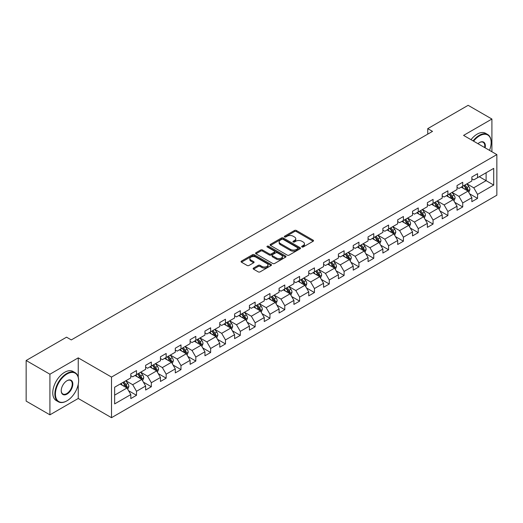 <?xml version="1.0" encoding="UTF-8"?>
<svg xmlns="http://www.w3.org/2000/svg" width="523" height="523" viewBox="0 0 523 523"><rect width="100%" height="100%" fill="white"/><g stroke="black" fill="none" stroke-linecap="round" stroke-linejoin="round"><path stroke-width="0.78" d="M301.921 246.974A0.922 0.536 0 0 0 303.229 246.974L313.146 241.247A1.321 0.765 0 0 0 313.532 240.711A1.321 0.765 0 0 0 313.146 240.175L296.351 230.48A1.321 0.765 0 0 0 294.482 230.48L284.571 236.2A0.922 0.536 0 0 0 284.303 236.579A0.922 0.536 0 0 0 284.571 236.952A0.922 0.536 0 0 0 285.878 236.952L287.16 236.213A4.223 2.438 0 0 1 293.128 236.213L294.527 237.024A4.223 2.438 0 0 1 295.77 238.743A4.223 2.438 0 0 1 294.527 240.469L293.246 241.208A0.922 0.536 0 0 0 292.978 241.587A0.922 0.536 0 0 0 293.246 241.966A0.922 0.536 0 0 0 294.554 241.966L295.835 241.221A4.223 2.438 0 0 1 301.81 241.221L303.209 242.031A4.223 2.438 0 0 1 304.445 243.757A4.223 2.438 0 0 1 303.209 245.477L301.921 246.222A0.922 0.536 0 0 0 301.653 246.595A0.922 0.536 0 0 0 301.921 246.974L301.921 246.222M253.524 268.077A1.321 0.765 0 0 0 253.139 268.613A1.321 0.765 0 0 0 253.524 269.155L258.238 271.875A1.321 0.765 0 0 0 260.101 271.875L271.11 265.514A1.321 0.765 0 0 0 271.496 264.978A1.321 0.765 0 0 0 271.11 264.442L254.315 254.74A1.321 0.765 0 0 0 252.452 254.74L241.443 261.101A1.321 0.765 0 0 0 241.057 261.637A1.321 0.765 0 0 0 241.443 262.18L247.131 265.462A1.321 0.765 0 0 0 249 265.462L253.714 262.742A1.321 0.765 0 0 0 254.1 262.206A1.321 0.765 0 0 0 253.714 261.663L250.89 260.036A3.53 2.04 0 0 1 249.857 258.597A3.53 2.04 0 0 1 252.034 256.715A3.53 2.04 0 0 1 255.878 257.153L266.939 263.54A3.53 2.04 0 0 1 267.972 264.978A3.53 2.04 0 0 1 265.789 266.861A3.53 2.04 0 0 1 261.945 266.416L260.101 265.357A1.321 0.765 0 0 0 258.238 265.357L253.524 268.077L253.524 269.155M78.241 357.863L49.914 374.22L26.15 360.497L26.15 401.108L49.914 414.831L78.241 398.474L111.51 417.681L111.51 377.07L78.241 357.863L78.241 377.142M491.908 151.742L491.908 119.035L463.581 135.392L496.85 154.599L111.51 377.07M491.908 119.035L468.144 105.319L427.749 128.638L427.749 134.13M26.15 360.497L66.545 337.178L71.298 339.917L432.501 131.384L427.749 128.638M287.251 255.119A1.321 0.765 0 0 0 289.121 255.119L300.13 248.765A1.321 0.765 0 0 0 300.516 248.222A1.321 0.765 0 0 0 300.13 247.686L283.335 237.991A1.321 0.765 0 0 0 281.466 237.991L270.456 244.346A1.321 0.765 0 0 0 270.071 244.888A1.321 0.765 0 0 0 270.456 245.424L287.251 255.119M267.606 247.17A0.922 0.536 0 0 1 268.547 247.301L268.547 246.202L285.617 256.061A1.321 0.765 0 0 1 286.009 256.603A1.321 0.765 0 0 1 285.617 257.139L274.608 263.494A1.321 0.765 0 0 1 272.745 263.494L255.95 253.799L255.95 252.72A1.321 0.765 0 0 0 255.564 253.263A1.321 0.765 0 0 0 255.95 253.799M255.95 252.72L260.663 250.001A1.321 0.765 0 0 1 262.526 250.001L269.338 253.936A1.321 0.765 0 0 0 271.202 253.936L274.333 252.132A1.321 0.765 0 0 0 274.719 251.589A1.321 0.765 0 0 0 274.333 251.053L267.24 246.961A0.922 0.536 0 0 1 266.972 246.581A0.922 0.536 0 0 1 267.541 246.091A0.922 0.536 0 0 1 268.547 246.202M111.51 417.681L496.85 195.21L496.85 154.599M128.566 390.714L136.503 395.29L136.503 391.289L145.629 386.02L145.629 390.027L151.337 386.732L151.337 382.725L160.456 377.456L160.456 381.463L166.164 378.168L166.164 374.167L175.29 368.898L175.29 372.906L180.991 369.611L180.991 365.603L190.117 360.334L190.117 364.341L195.818 361.047L195.818 357.046L204.944 351.776L204.944 355.784L210.645 352.489L210.645 348.481L219.771 343.212L219.771 347.22L225.472 343.925L225.472 339.924L234.598 334.655L234.598 338.656L240.305 335.367L240.305 331.36L249.425 326.091L249.425 330.098L255.132 326.803L255.132 322.802L264.259 317.533L264.259 321.534L269.96 318.246L269.96 314.238L279.086 308.969L279.086 312.976L284.787 309.681L284.787 305.674L293.913 300.411L293.913 304.412L299.614 301.124L299.614 297.116L308.74 291.847L308.74 295.855L314.447 292.56L314.447 288.552L323.567 283.289L323.567 287.29L329.274 284.002L329.274 279.995L338.401 274.725L338.401 278.733L344.101 275.438L344.101 271.43L353.228 266.168L353.228 270.169L358.928 266.88L358.928 262.873L368.055 257.604L368.055 261.611L373.755 258.316L373.755 254.309L382.882 249.046L382.882 253.047L388.582 249.759L388.582 245.751L397.709 240.482L397.709 244.489L403.416 241.195L403.416 237.187L412.536 231.918L412.536 235.925L418.243 232.637L418.243 228.629L427.369 223.36L427.369 227.368L433.07 224.073L433.07 220.065L442.197 214.796L442.197 218.804L447.897 215.515L447.897 211.508L457.024 206.239L457.024 210.246L462.724 206.951L462.724 202.944L471.851 197.674L471.851 201.682L477.551 198.394L477.551 194.386L493.712 185.057L493.712 168.373L486.109 172.76L486.109 180.664L493.712 185.057M136.503 395.29L130.802 398.585L130.802 394.577L114.642 403.906L114.642 387.223L130.802 377.894L130.802 373.893L136.503 370.598L136.503 374.605L145.629 369.336L145.629 365.329L151.337 362.034L151.337 366.041L160.456 360.772L160.456 356.771L166.164 353.476L166.164 357.484L175.29 352.214L175.29 348.207L180.991 344.912L180.991 348.919L190.117 343.65L190.117 339.649L195.818 336.354L195.818 340.362L204.944 335.093L204.944 331.085L210.645 327.79L210.645 331.798L219.771 326.529L219.771 322.521L225.472 319.233L225.472 323.24L234.598 317.971L234.598 313.963L240.305 310.669L240.305 314.676L249.425 309.407L249.425 305.399L255.132 302.111L255.132 306.118L264.259 300.849L264.259 296.842L269.96 293.547L269.96 297.554L279.086 292.285L279.086 288.278L284.787 284.989L284.787 288.997L293.913 283.728L293.913 279.72L299.614 276.425L299.614 280.433L308.74 275.163L308.74 271.156L314.447 267.868L314.447 271.875L323.567 266.606L323.567 262.598L329.274 259.303L329.274 263.311L338.401 258.042L338.401 254.034L344.101 250.746L344.101 254.747L353.228 249.484L353.228 245.477L358.928 242.182L358.928 246.189L368.055 240.92L368.055 236.912L373.755 233.624L373.755 237.625L382.882 232.362L382.882 228.355L388.582 225.06L388.582 229.067L397.709 223.798L397.709 219.791L403.416 216.502L403.416 220.503L412.536 215.241L412.536 211.233L418.243 207.938L418.243 211.946L427.369 206.677L427.369 202.669L433.07 199.381L433.07 203.382L442.197 198.119L442.197 194.111L447.897 190.817L447.897 194.824L457.024 189.555L457.024 185.547L462.724 182.259L462.724 186.26L471.851 180.991L471.851 176.99L477.551 173.695L477.551 177.702L493.712 168.373M134.986 375.481L141.831 379.43L132.705 384.699L125.86 380.751M130.802 375.704L132.705 376.802L136.503 374.605M132.705 384.699L136.503 391.289M141.831 379.43L145.629 386.02M149.813 366.924L156.658 370.872L147.532 376.142L140.687 372.186M145.629 367.139L147.532 368.238L151.337 366.041M147.532 376.142L151.337 382.725M156.658 370.872L160.456 377.456M164.64 358.36L171.485 362.308L162.359 367.577L155.514 363.629M160.456 358.582L162.359 359.674L166.164 357.484M162.359 367.577L166.164 374.167M171.485 362.308L175.29 368.898M179.467 349.802L186.312 353.751L177.186 359.02L170.348 355.065M175.29 350.018L177.186 351.116L180.991 348.919M177.186 359.02L180.991 365.603M186.312 353.751L190.117 360.334M194.294 341.238L201.139 345.187L192.019 350.456L185.175 346.507M190.117 341.46L192.019 342.552L195.818 340.362M192.019 350.456L195.818 357.046M201.139 345.187L204.944 351.776M209.128 332.674L215.973 336.629L206.846 341.898L200.002 337.943M204.944 332.896L206.846 333.994L210.645 331.798M206.846 341.898L210.645 348.481M215.973 336.629L219.771 343.212M223.955 324.116L230.8 328.065L221.674 333.334L214.829 329.385M219.771 324.338L221.674 325.43L225.472 323.24M221.674 333.334L225.472 339.924M230.8 328.065L234.598 334.655M238.782 315.552L245.627 319.507L236.501 324.776L229.656 320.821M234.598 315.774L236.501 316.873L240.305 314.676M236.501 324.776L240.305 331.36M245.627 319.507L249.425 326.091M253.609 306.994L260.454 310.943L251.328 316.212L244.483 312.264M249.425 307.21L251.328 308.309L255.132 306.118M251.328 316.212L255.132 322.802M260.454 310.943L264.259 317.533M268.436 298.43L275.281 302.386L266.155 307.655L259.316 303.7M264.259 298.653L266.155 299.751L269.96 297.554M266.155 307.655L269.96 314.238M275.281 302.386L279.086 308.969M283.27 289.873L290.108 293.821L280.988 299.091L274.144 295.142M279.086 290.088L280.988 291.187L284.787 288.997M280.988 299.091L284.787 305.674M290.108 293.821L293.913 300.411M298.097 281.309L304.942 285.264L295.815 290.533L288.971 286.578M293.913 281.531L295.815 282.629L299.614 280.433M295.815 290.533L299.614 297.116M304.942 285.264L308.74 291.847M312.924 272.751L319.769 276.7L310.642 281.969L303.798 278.02M308.74 272.967L310.642 274.065L314.447 271.875M310.642 281.969L314.447 288.552M319.769 276.7L323.567 283.289M327.751 264.187L334.596 268.142L325.469 273.411L318.625 269.456M323.567 264.409L325.469 265.507L329.274 263.311M325.469 273.411L329.274 279.995M334.596 268.142L338.401 274.725M342.578 255.629L349.423 259.578L340.296 264.847L333.452 260.899M338.401 255.845L340.296 256.943L344.101 254.747M340.296 264.847L344.101 271.43M349.423 259.578L353.228 266.168M357.405 247.065L364.25 251.02L355.124 256.29L348.285 252.334M353.228 247.287L355.124 248.386L358.928 246.189M355.124 256.29L358.928 262.873M364.25 251.02L368.055 257.604M372.239 238.508L379.077 242.456L369.957 247.725L363.112 243.777M368.055 238.723L369.957 239.822L373.755 237.625M369.957 247.725L373.755 254.309M379.077 242.456L382.882 249.046M387.066 229.943L393.911 233.899L384.784 239.168L377.939 235.213M382.882 230.166L384.784 231.264L388.582 229.067M384.784 239.168L388.582 245.751M393.911 233.899L397.709 240.482M401.893 221.386L408.738 225.335L399.611 230.604L392.766 226.655M397.709 221.602L399.611 222.7L403.416 220.503M399.611 230.604L403.416 237.187M408.738 225.335L412.536 231.918M416.72 212.822L423.565 216.777L414.438 222.04L407.594 218.091M412.536 213.044L414.438 214.142L418.243 211.946M414.438 222.04L418.243 228.629M423.565 216.777L427.369 223.36M431.547 204.264L438.392 208.213L429.265 213.482L422.421 209.533M427.369 204.48L429.265 205.578L433.07 203.382M429.265 213.482L433.07 220.065M438.392 208.213L442.197 214.796M446.374 195.7L453.219 199.655L444.099 204.918L437.254 200.969M442.197 195.922L444.099 197.021L447.897 194.824M444.099 204.918L447.897 211.508M453.219 199.655L457.024 206.239M461.208 187.142L468.052 191.091L458.926 196.36L452.081 192.412M457.024 187.358L458.926 188.457L462.724 186.26M458.926 196.36L462.724 202.944M468.052 191.091L471.851 197.674M479.264 176.715L486.109 180.664L473.753 187.796L466.908 183.848M471.851 178.801L473.753 179.899L477.551 177.702M473.753 187.796L477.551 194.386M49.914 374.22L49.914 414.831M114.642 395.127L126.997 387.994L120.159 384.045M126.997 387.994L130.802 394.577M469.615 193.811L477.551 198.394M454.788 202.368L462.724 206.951M439.961 210.932L447.897 215.515M425.134 219.49L433.07 224.073M410.307 228.054L418.243 232.637M395.48 236.612L403.416 241.195M380.646 245.176L388.582 249.759M365.819 253.733L373.755 258.316M350.992 262.298L358.928 266.88M336.165 270.855L344.101 275.438M321.338 279.419L329.274 284.002M306.511 287.977L314.447 292.56M291.677 296.541L299.614 301.124M276.85 305.099L284.787 309.681M262.023 313.663L269.96 318.246M247.196 322.22L255.132 326.803M232.369 330.784L240.305 335.367M217.535 339.342L225.472 343.925M202.708 347.906L210.645 352.489M187.881 356.464L195.818 361.047M173.054 365.028L180.991 369.611M158.227 373.585L166.164 378.168M143.4 382.15L151.337 386.732M78.241 398.474L78.241 384.313M302.294 247.104L303.209 246.575A4.223 2.438 0 0 0 304.445 244.849L304.445 243.757M295.77 238.743L295.77 239.841A4.223 2.438 0 0 1 294.527 241.567L293.619 242.097M313.127 241.26L296.351 231.571A1.321 0.765 0 0 0 294.482 231.571L284.937 237.082M300.11 248.771L283.335 239.089A1.321 0.765 0 0 0 281.466 239.089L270.476 245.437M297.796 248.602A0.922 0.536 0 0 0 298.064 248.222A0.922 0.536 0 0 0 297.796 247.85L283.054 239.338A0.922 0.536 0 0 0 281.747 239.338L280.393 240.116A4.223 2.438 0 0 0 279.158 241.842A4.223 2.438 0 0 0 280.393 243.568L290.474 249.386A4.223 2.438 0 0 0 296.443 249.386L297.796 248.602L297.796 249.7A0.922 0.536 0 0 0 298.064 249.321L298.064 248.222M279.158 241.842L279.158 242.94A4.223 2.438 0 0 0 280.393 244.666L280.393 243.568M297.796 249.7L296.443 250.484A4.223 2.438 0 0 1 290.474 250.484L280.393 244.666M255.969 253.812L260.663 251.099L260.663 250.001M274.719 251.589L274.719 252.687A1.321 0.765 0 0 1 274.333 253.23L271.202 255.034A1.321 0.765 0 0 1 269.338 255.034L262.526 251.099A1.321 0.765 0 0 0 260.663 251.099M268.547 247.301L285.604 257.153M276.406 258.016A3.53 2.04 0 0 0 280.256 258.46A3.53 2.04 0 0 0 282.433 256.577A3.53 2.04 0 0 0 281.4 255.132L277.504 252.884A1.321 0.765 0 0 0 275.634 252.884L272.509 254.688A1.321 0.765 0 0 0 272.123 255.231A1.321 0.765 0 0 0 272.509 255.767L276.406 258.016L276.406 259.114A3.53 2.04 0 0 0 280.256 259.552A3.53 2.04 0 0 0 282.433 257.669L282.433 256.577M272.123 255.231L272.123 256.329A1.321 0.765 0 0 0 272.509 256.865L272.509 255.767M276.406 259.114L272.509 256.865M267.972 264.978L267.972 266.076A3.53 2.04 0 0 1 265.789 267.959A3.53 2.04 0 0 1 261.945 267.514L260.101 266.455A1.321 0.765 0 0 0 258.238 266.455L253.544 269.162M249.857 258.597L249.857 259.689A3.53 2.04 0 0 0 250.89 261.134L250.89 260.036M253.694 262.755L250.89 261.134M271.11 264.442L271.11 265.514L254.315 255.839A1.321 0.765 0 0 0 252.452 255.839L241.463 262.186M468.798 192.392L469.929 189.542A3.563 2.059 -120 0 0 468.791 186.508L466.83 183.893M463.411 188.417L462.077 186.633M467.497 190.771L468.007 189.699A3.563 2.059 -120 0 0 466.987 187.554L465.025 184.933M464.136 185.449L466.313 188.352A1.817 1.046 60 0 1 466.64 188.908L468.007 189.699M463.888 185.593L465.849 188.215A3.563 2.059 60 0 1 466.869 190.352M489.502 150.356A16.403 9.466 120 0 0 491.149 142.524A16.403 9.466 120 0 0 479.552 135.83A16.403 9.466 120 0 0 473.596 141.171M473.099 140.883A16.801 9.702 -60 0 1 479.264 135.333A16.801 9.702 -60 0 1 487.665 134.503A16.801 9.702 -60 0 1 491.149 142.197A16.801 9.702 -60 0 1 491.143 142.361M477.963 143.694A8.198 4.733 -60 0 1 479.552 142.524L479.552 142.524A8.198 4.733 -60 0 1 485.128 147.832M471.007 139.68A16.801 9.702 -60 0 1 477.172 134.13A16.801 9.702 -60 0 1 485.573 133.293L487.665 134.503M484.612 147.532A7.799 4.504 120 0 0 483.16 142.302A7.799 4.504 120 0 0 479.408 142.609M66.735 400.945L67.022 400.781A16.403 9.466 120 0 0 78.62 380.698A16.403 9.466 120 0 0 67.022 373.997A16.403 9.466 120 0 0 55.425 394.087A16.403 9.466 120 0 0 67.022 400.781L66.735 400.945A16.801 9.702 -60 0 1 58.334 401.775A16.801 9.702 -60 0 1 55.758 388.314A16.801 9.702 -60 0 1 66.735 373.507A16.801 9.702 -60 0 1 75.142 372.677A16.801 9.702 -60 0 1 78.62 380.365A16.801 9.702 -60 0 1 78.62 380.535M67.022 394.087A8.198 4.733 -60 0 1 61.224 390.74A8.198 4.733 -60 0 1 67.022 380.698L67.022 380.698A8.198 4.733 -60 0 1 72.821 384.045A8.198 4.733 -60 0 1 67.022 394.087M61.224 390.57A7.799 4.504 120 0 0 62.838 393.976A7.799 4.504 120 0 0 66.735 393.59A7.799 4.504 120 0 0 71.834 386.719A7.799 4.504 120 0 0 70.638 380.476A7.799 4.504 120 0 0 66.879 380.783M58.334 401.775L56.242 400.572A16.801 9.702 -60 0 1 53.666 387.105A16.801 9.702 -60 0 1 64.649 372.298A16.801 9.702 -60 0 1 73.05 371.467L75.142 372.677M453.971 200.956L455.102 198.106A3.563 2.059 -120 0 0 453.964 195.072L452.003 192.451M448.584 196.975L447.25 195.197M452.67 199.335L453.18 198.256A3.563 2.059 -120 0 0 452.16 196.112L450.198 193.497M449.303 194.013L451.48 196.916A1.817 1.046 60 0 1 451.813 197.465L453.18 198.256M449.054 194.151L451.022 196.772A3.563 2.059 60 0 1 452.042 198.917M439.143 209.514L440.274 206.663A3.563 2.059 -120 0 0 439.137 203.63L437.176 201.015M433.757 205.539L432.423 203.754M437.843 207.893L438.352 206.82A3.563 2.059 -120 0 0 437.333 204.676L435.371 202.055M434.476 202.571L436.653 205.474A1.817 1.046 60 0 1 436.986 206.029L438.352 206.82M434.227 202.715L436.189 205.336A3.563 2.059 60 0 1 437.208 207.474M424.316 218.078L425.447 215.228A3.563 2.059 -120 0 0 424.31 212.194L422.349 209.573M418.93 214.097L417.596 212.318M423.015 216.457L423.525 215.378A3.563 2.059 -120 0 0 422.506 213.234L420.544 210.619M419.649 211.135L421.826 214.038A1.817 1.046 60 0 1 422.153 214.587L423.525 215.378M419.4 211.279L421.361 213.894A3.563 2.059 60 0 1 422.381 216.038M409.489 226.636L410.62 223.785A3.563 2.059 -120 0 0 409.483 220.752L407.522 218.137M404.102 222.661L402.769 220.883M408.182 225.014L408.692 223.942A3.563 2.059 -120 0 0 407.672 221.798L405.711 219.176M404.822 219.693L406.999 222.602A1.817 1.046 60 0 1 407.325 223.151L408.692 223.942M404.573 219.837L406.534 222.458A3.563 2.059 60 0 1 407.554 224.596M394.662 235.2L395.787 232.349A3.563 2.059 -120 0 0 394.656 229.316L392.688 226.694M389.269 231.218L387.935 229.44M393.355 233.578L393.865 232.5A3.563 2.059 -120 0 0 392.845 230.355L390.884 227.74M389.995 228.257L392.172 231.159A1.817 1.046 60 0 1 392.498 231.709L393.865 232.5M389.746 228.401L391.707 231.016A3.563 2.059 60 0 1 392.727 233.16M379.829 243.757L380.96 240.907A3.563 2.059 -120 0 0 379.822 237.873L377.861 235.258M374.442 239.782L373.108 238.004M378.528 242.136L379.038 241.064A3.563 2.059 -120 0 0 378.018 238.919L376.057 236.298M375.168 236.814L377.338 239.724A1.817 1.046 60 0 1 377.671 240.273L379.038 241.064M374.919 236.958L376.88 239.58A3.563 2.059 60 0 1 377.9 241.718M365.002 252.321L366.133 249.471A3.563 2.059 -120 0 0 364.995 246.438L363.034 243.816M359.615 248.34L358.281 246.562M363.701 250.7L364.211 249.621A3.563 2.059 -120 0 0 363.191 247.477L361.23 244.862M360.334 245.379L362.511 248.281A1.817 1.046 60 0 1 362.844 248.83L364.211 249.621M360.086 245.522L362.047 248.137A3.563 2.059 60 0 1 363.067 250.282M350.175 260.879L351.306 258.029A3.563 2.059 -120 0 0 350.168 254.995L348.207 252.38M344.788 256.904L343.454 255.126M348.874 259.264L349.384 258.185A3.563 2.059 -120 0 0 348.364 256.041L346.403 253.42M345.507 253.936L347.684 256.845A1.817 1.046 60 0 1 348.017 257.394L349.384 258.185M345.258 254.08L347.22 256.701A3.563 2.059 60 0 1 348.24 258.839M335.348 269.443L336.479 266.593A3.563 2.059 -120 0 0 335.341 263.559L333.38 260.938M329.961 265.462L328.627 263.684M334.047 267.822L334.557 266.743A3.563 2.059 -120 0 0 333.537 264.599L331.575 261.984M330.68 262.5L332.857 265.403A1.817 1.046 60 0 1 333.184 265.952L334.557 266.743M330.431 262.644L332.393 265.259A3.563 2.059 60 0 1 333.413 267.403M320.521 278.001L321.652 275.15A3.563 2.059 -120 0 0 320.514 272.123L318.553 269.502M315.127 274.026L313.8 272.248M319.213 276.386L319.723 275.307A3.563 2.059 -120 0 0 318.703 273.163L316.742 270.541M315.853 271.058L318.03 273.967A1.817 1.046 60 0 1 318.357 274.516L319.723 275.307M315.604 271.202L317.566 273.823A3.563 2.059 60 0 1 318.585 275.961M305.687 286.565L306.818 283.714A3.563 2.059 -120 0 0 305.687 280.681L303.719 278.059M300.3 282.583L298.966 280.805M304.386 284.943L304.896 283.865A3.563 2.059 -120 0 0 303.876 281.727L301.915 279.105M301.026 279.622L303.203 282.525A1.817 1.046 60 0 1 303.53 283.074L304.896 283.865M300.777 279.766L302.739 282.381A3.563 2.059 60 0 1 303.758 284.525M290.86 295.122L291.991 292.279A3.563 2.059 -120 0 0 290.853 289.245L288.892 286.624M285.473 291.148L284.139 289.369M289.559 293.508L290.069 292.429A3.563 2.059 -120 0 0 289.049 290.285L287.088 287.663M286.192 288.18L288.369 291.089A1.817 1.046 60 0 1 288.703 291.638L290.069 292.429M285.95 288.323L287.911 290.945A3.563 2.059 60 0 1 288.931 293.083M276.033 303.686L277.164 300.836A3.563 2.059 -120 0 0 276.026 297.803L274.065 295.181M270.646 299.705L269.312 297.927M274.732 302.065L275.242 300.987A3.563 2.059 -120 0 0 274.222 298.849L272.261 296.227M271.365 296.744L273.542 299.646A1.817 1.046 60 0 1 273.875 300.195L275.242 300.987M271.117 296.887L273.078 299.502A3.563 2.059 60 0 1 274.098 301.647M261.206 312.244L262.337 309.4A3.563 2.059 -120 0 0 261.199 306.367L259.238 303.745M255.819 308.269L254.485 306.491M259.905 310.629L260.415 309.551A3.563 2.059 -120 0 0 259.395 307.406L257.434 304.785M256.538 305.301L258.715 308.21A1.817 1.046 60 0 1 259.048 308.76L260.415 309.551M256.29 305.445L258.251 308.067A3.563 2.059 60 0 1 259.271 310.211M246.379 320.808L247.51 317.958A3.563 2.059 -120 0 0 246.372 314.924L244.411 312.303M240.992 316.827L239.658 315.049M245.078 319.187L245.588 318.108A3.563 2.059 -120 0 0 244.568 315.97L242.6 313.349M241.711 313.865L243.888 316.768A1.817 1.046 60 0 1 244.215 317.324L245.588 318.108M241.463 314.009L243.424 316.624A3.563 2.059 60 0 1 244.444 318.769M231.552 329.366L232.683 326.522A3.563 2.059 -120 0 0 231.545 323.489L229.584 320.867M226.158 325.391L224.831 323.613M230.244 327.751L230.754 326.672A3.563 2.059 -120 0 0 229.734 324.528L227.773 321.913M226.884 322.423L229.061 325.332A1.817 1.046 60 0 1 229.388 325.881L230.754 326.672M226.636 322.567L228.597 325.188A3.563 2.059 60 0 1 229.617 327.333M216.718 337.93L217.849 335.08A3.563 2.059 -120 0 0 216.712 332.046L214.75 329.431M211.331 333.949L209.998 332.17M215.417 336.309L215.927 335.23A3.563 2.059 -120 0 0 214.907 333.092L212.946 330.471M212.057 330.987L214.234 333.89A1.817 1.046 60 0 1 214.561 334.445L215.927 335.23M211.808 331.131L213.77 333.746A3.563 2.059 60 0 1 214.79 335.89M201.891 346.488L203.022 343.644A3.563 2.059 -120 0 0 201.885 340.61L199.923 337.989M196.504 342.513L195.171 340.735M200.59 344.873L201.1 343.794A3.563 2.059 -120 0 0 200.08 341.65L198.119 339.035M197.223 339.545L199.4 342.454A1.817 1.046 60 0 1 199.734 343.003L201.1 343.794M196.975 339.689L198.943 342.31A3.563 2.059 60 0 1 199.963 344.454M187.064 355.052L188.195 352.201A3.563 2.059 -120 0 0 187.057 349.168L185.096 346.553M181.677 351.07L180.343 349.292M185.763 353.43L186.273 352.352A3.563 2.059 -120 0 0 185.253 350.214L183.292 347.592M182.396 348.109L184.573 351.011A1.817 1.046 60 0 1 184.907 351.567L186.273 352.352M182.148 348.253L184.109 350.868A3.563 2.059 60 0 1 185.129 353.012M172.237 363.609L173.368 360.765A3.563 2.059 -120 0 0 172.23 357.732L170.269 355.11M166.85 359.634L165.516 357.856M170.936 361.994L171.446 360.916A3.563 2.059 -120 0 0 170.426 358.771L168.465 356.156M167.569 356.666L169.746 359.576A1.817 1.046 60 0 1 170.073 360.125L171.446 360.916M167.321 356.81L169.282 359.432A3.563 2.059 60 0 1 170.302 361.576M157.41 372.173L158.541 369.323A3.563 2.059 -120 0 0 157.403 366.29L155.442 363.675M152.023 368.192L150.689 366.414M156.109 370.552L156.612 369.473A3.563 2.059 -120 0 0 155.599 367.336L153.631 364.714M152.742 365.231L154.919 368.133A1.817 1.046 60 0 1 155.246 368.689L156.612 369.473M152.494 365.374L154.455 367.989A3.563 2.059 60 0 1 155.475 370.134M142.583 380.731L143.707 377.887A3.563 2.059 -120 0 0 142.576 374.854L140.615 372.232M137.189 376.756L135.862 374.978M141.275 379.116L141.785 378.037A3.563 2.059 -120 0 0 140.765 375.893L138.804 373.278M137.915 373.788L140.092 376.697A1.817 1.046 60 0 1 140.419 377.246L141.785 378.037M137.667 373.932L139.628 376.553A3.563 2.059 60 0 1 140.648 378.698M127.749 389.295L128.88 386.445A3.563 2.059 -120 0 0 127.743 383.411L125.782 380.796M122.362 385.314L121.029 383.536M126.448 387.674L126.958 386.595A3.563 2.059 -120 0 0 125.938 384.457L123.977 381.836M123.088 382.352L125.259 385.255A1.817 1.046 60 0 1 125.592 385.811L126.958 386.595M122.84 382.496L124.801 385.111A3.563 2.059 60 0 1 125.821 387.255M303.209 246.575L303.209 245.477M293.246 241.966L293.246 241.208M294.527 241.567L294.527 240.469M284.571 236.952L284.571 236.2M294.482 231.571L294.482 230.48M296.351 231.571L296.351 230.48M313.146 241.247L313.146 240.175M270.456 245.424L270.456 244.346M281.466 239.089L281.466 237.991M283.335 239.089L283.335 237.991M300.13 248.765L300.13 247.686M290.474 250.484L290.474 249.386M296.443 250.484L296.443 249.386M262.526 251.099L262.526 250.001M269.338 255.034L269.338 253.936M271.202 255.034L271.202 253.936M274.333 253.23L274.333 252.132M285.617 257.139L285.617 256.061M258.238 266.455L258.238 265.357M260.101 266.455L260.101 265.357M261.945 267.514L261.945 266.416M253.714 262.742L253.714 261.663M241.443 262.18L241.443 261.101M252.452 255.839L252.452 254.74M254.315 255.839L254.315 254.74M467.699 190.888L469.909 189.614M466.987 187.554L468.791 186.508M464.457 189.019L465.849 188.215M452.872 199.453L455.082 198.171M452.16 196.112L453.964 195.072M449.623 197.576L451.022 196.772M438.039 208.01L440.248 206.735M437.333 204.676L439.137 203.63M434.796 206.14L436.189 205.336M423.212 216.574L425.421 215.293M422.506 213.234L424.31 212.194M419.969 214.698L421.361 213.894M408.385 225.132L410.594 223.857M407.672 221.798L409.483 220.752M405.142 223.262L406.534 222.458M393.558 233.696L395.767 232.415M392.845 230.355L394.656 229.316M390.315 231.82L391.707 231.016M378.73 242.254L380.94 240.979M378.018 238.919L379.822 237.873M375.488 240.384L376.88 239.58M363.897 250.818L366.113 249.536M363.191 247.477L364.995 246.438M360.654 248.941L362.047 248.137M349.07 259.375L351.279 258.101M348.364 256.041L350.168 254.995M345.827 257.506L347.22 256.701M334.243 267.939L336.452 266.665M333.537 264.599L335.341 263.559M331 266.063L332.393 265.259M319.416 276.497L321.625 275.222M318.703 273.163L320.514 272.123M316.173 274.627L317.566 273.823M304.589 285.061L306.798 283.786M303.876 281.727L305.687 280.681M301.346 283.185L302.739 282.381M289.762 293.619L291.971 292.344M289.049 290.285L290.853 289.245M286.519 291.749L287.911 290.945M274.928 302.183L277.138 300.908M274.222 298.849L276.026 297.803M271.685 300.307L273.078 299.502M260.101 310.74L262.311 309.466M259.395 307.406L261.199 306.367M256.858 308.871L258.251 308.067M245.274 319.305L247.484 318.03M244.568 315.97L246.372 314.924M242.031 317.428L243.424 316.624M230.447 327.862L232.657 326.587M229.734 324.528L231.545 323.489M227.204 325.992L228.597 325.188M215.62 336.426L217.83 335.151M214.907 333.092L216.712 332.046M212.377 334.55L213.77 333.746M200.793 344.984L203.002 343.709M200.08 341.65L201.885 340.61M197.544 343.114L198.943 342.31M185.959 353.548L188.169 352.273M185.253 350.214L187.057 349.168M182.717 351.672L184.109 350.868M171.132 362.106L173.342 360.831M170.426 358.771L172.23 357.732M167.89 360.236L169.282 359.432M156.305 370.67L158.515 369.395M155.599 367.336L157.403 366.29M153.062 368.793L154.455 367.989M141.478 379.227L143.688 377.952M140.765 375.893L142.576 374.854M138.235 377.358L139.628 376.553M126.651 387.791L128.861 386.517M125.938 384.457L127.743 383.411M123.408 385.922L124.801 385.111M491.149 142.524L491.149 142.197M78.62 380.698L78.62 380.365"/></g></svg>
